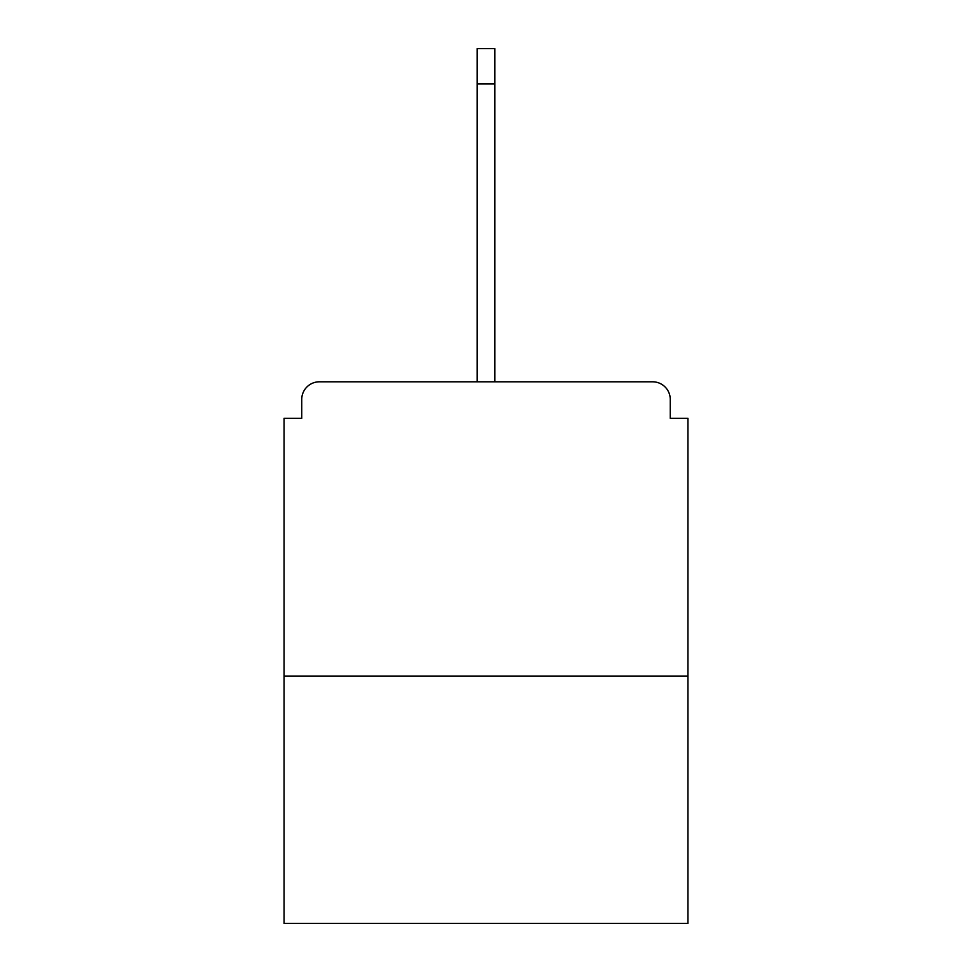 <?xml version="1.0" encoding="UTF-8"?>
<svg xmlns="http://www.w3.org/2000/svg" width="972" height="972" viewBox="0 0 972 972"><rect width="100%" height="100%" fill="white"/><g stroke="black" fill="none" stroke-linecap="round" stroke-linejoin="round"><path stroke-width="1.46" d="M670.267 418.3L670.267 399.468L670.267 418.3L687.921 418.3L687.921 923.4L284.079 923.4L284.079 418.3L301.733 418.3L301.733 399.468L301.733 418.3M687.921 676.148L284.079 676.148M670.267 399.468A17.666 17.666 0 0 0 652.601 381.802L319.399 381.802A17.666 17.666 0 0 0 301.733 399.468M652.601 381.802L577.842 381.802M394.158 381.802L319.399 381.802M477.167 83.92L477.167 48.6L494.833 48.6L494.833 83.92L477.167 83.92L477.167 381.802M494.833 83.92L494.833 381.802"/></g></svg>
